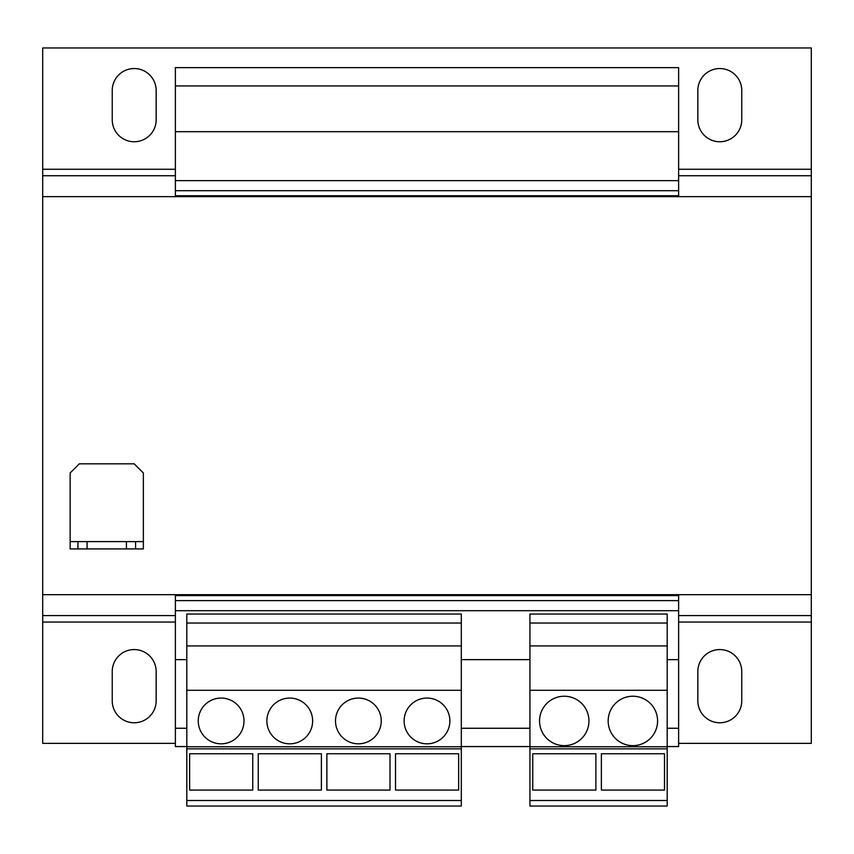 <?xml version="1.0" encoding="UTF-8"?>
<svg xmlns="http://www.w3.org/2000/svg" width="854" height="854" viewBox="0 0 854 854"><rect width="100%" height="100%" fill="white"/><g stroke="black" fill="none" stroke-linecap="round" stroke-linejoin="round"><path stroke-width="1.28" d="M719.805 141.753A21.958 21.958 0 0 0 741.763 119.784L741.763 90.513A21.958 21.958 0 0 0 719.805 68.544A21.958 21.958 0 0 0 697.835 90.513L697.835 119.784A21.958 21.958 0 0 0 719.805 141.753M134.195 141.753A21.958 21.958 0 0 0 156.165 119.784L156.165 90.513A21.958 21.958 0 0 0 134.195 68.544A21.958 21.958 0 0 0 112.237 90.513L112.237 119.784A21.958 21.958 0 0 0 134.195 141.753M134.195 722.772A21.958 21.958 0 0 0 156.165 700.814L156.165 671.532A21.958 21.958 0 0 0 134.195 649.574A21.958 21.958 0 0 0 112.237 671.532L112.237 700.814A21.958 21.958 0 0 0 134.195 722.772M719.805 722.772A21.958 21.958 0 0 0 741.763 700.814L741.763 671.532A21.958 21.958 0 0 0 719.805 649.574A21.958 21.958 0 0 0 697.835 671.532L697.835 700.814A21.958 21.958 0 0 0 719.805 722.772M564.248 696.234A24.702 24.702 0 0 0 539.547 720.947A24.702 24.702 0 0 0 564.248 745.649A24.702 24.702 0 0 0 588.95 720.947A24.702 24.702 0 0 0 564.248 696.234M632.878 696.234A24.702 24.702 0 0 0 608.165 720.947A24.702 24.702 0 0 0 632.878 745.649A24.702 24.702 0 0 0 657.58 720.947A24.702 24.702 0 0 0 632.878 696.234M427 698.07A22.877 22.877 0 0 0 404.123 720.947A22.877 22.877 0 0 0 427 743.823A22.877 22.877 0 0 0 449.877 720.947A22.877 22.877 0 0 0 427 698.07M358.37 698.07A22.877 22.877 0 0 0 335.505 720.947A22.877 22.877 0 0 0 358.37 743.823A22.877 22.877 0 0 0 381.247 720.947A22.877 22.877 0 0 0 358.37 698.07M221.122 698.07A22.877 22.877 0 0 0 198.245 720.947A22.877 22.877 0 0 0 221.122 743.823A22.877 22.877 0 0 0 243.998 720.947A22.877 22.877 0 0 0 221.122 698.07M289.752 698.07A22.877 22.877 0 0 0 266.875 720.947A22.877 22.877 0 0 0 289.752 743.823A22.877 22.877 0 0 0 312.628 720.947A22.877 22.877 0 0 0 289.752 698.07M461.309 623.036L186.812 623.036L186.812 614.047L461.309 614.047L461.309 748.851L186.812 748.851L186.812 806.037L461.309 806.037L461.309 800.518L186.812 800.518M186.812 659.64L175.38 659.64L175.38 746.567L186.812 746.567M529.939 659.64L461.309 659.64M678.62 594.672L678.62 659.64L667.187 659.64M175.38 594.672L175.38 659.64M678.62 659.64L678.62 728.259L667.187 728.259M529.939 728.259L461.309 728.259M186.812 728.259L175.38 728.259M678.62 728.259L678.62 746.567L667.187 746.567M529.939 746.567L461.309 746.567M175.38 85.934L678.62 85.934L678.62 67.637L175.38 67.637L175.38 196.644M678.62 85.934L678.62 131.687L175.38 131.687M678.62 131.687L678.62 180.632L175.38 180.632M678.62 180.632L678.62 190.698L175.38 190.698M678.62 190.698L678.62 195.737L175.38 195.737M678.62 195.737L678.62 196.644M678.62 595.59L175.38 595.59M678.62 600.618L175.38 600.618M678.62 610.685L175.38 610.685M77.927 541.607L70.145 541.607L70.145 548.919L77.927 548.919L77.927 541.607L87.076 541.607L87.076 548.919L77.927 548.919M126.424 548.919L126.424 541.607L135.572 541.607L135.572 548.919L87.076 548.919M126.424 541.607L87.076 541.607M135.572 541.607L143.355 541.607L143.355 548.919L135.572 548.919M143.355 541.607L143.355 472.977L134.195 463.829L79.305 463.829L70.145 472.977L70.145 541.607M678.62 743.364L811.3 743.364L811.3 594.672L42.7 594.672L42.7 196.644L811.3 196.644L811.3 175.732L678.62 175.732M811.3 594.672L811.3 196.644M175.38 175.732L42.7 175.732L42.7 196.644M42.7 175.732L42.7 47.963L811.3 47.963L811.3 175.732M42.7 594.672L42.7 743.364L175.38 743.364M529.939 623.036L667.187 623.036L667.187 614.047L529.939 614.047L529.939 806.037L667.187 806.037L667.187 800.518L529.939 800.518M667.187 623.036L667.187 800.518M667.187 748.851L529.939 748.851M667.187 645.912L529.939 645.912M667.187 690.288L529.939 690.288M667.187 746.759L529.939 746.759M664.508 753.751L664.508 790.067L601.376 790.067L601.376 753.751L664.508 753.751M595.889 753.751L595.889 790.067L532.747 790.067L532.747 753.751L595.889 753.751M461.309 748.851L461.309 800.518M461.309 746.759L186.812 746.759L186.812 748.851M461.309 645.912L186.812 645.912L186.812 746.759M461.309 690.288L186.812 690.288M186.812 623.036L186.812 645.912M252.763 753.751L252.763 790.067L189.631 790.067L189.631 753.751L252.763 753.751M390.011 753.751L390.011 790.067L326.879 790.067L326.879 753.751L390.011 753.751M458.641 753.751L458.641 790.067L395.498 790.067L395.498 753.751L458.641 753.751M321.382 753.751L321.382 790.067L258.25 790.067L258.25 753.751L321.382 753.751M811.3 169.263L678.62 169.263M175.38 169.263L42.7 169.263M811.3 615.585L678.62 615.585M175.38 615.585L42.7 615.585M811.3 622.054L678.62 622.054M175.38 622.054L42.7 622.054"/></g></svg>
